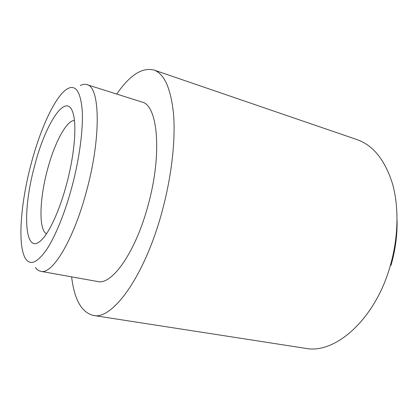 <?xml version="1.0" encoding="UTF-8"?>
<svg xmlns="http://www.w3.org/2000/svg" width="418" height="418" viewBox="0 0 418 418"><rect width="100%" height="100%" fill="white"/><g stroke="black" fill="none" stroke-linecap="round" stroke-linejoin="round"><path stroke-width="0.63" d="M46.471 233.787C38.581 229.738 39.527 199.297 47.224 170.581C54.1 143.891 66.232 120.441 74.43 120.488M34.375 166.777C45.207 123.221 67.434 89.018 73.469 114.71C76.719 127.349 74.179 155.715 66.786 183.413C60.312 208.101 50.735 229.733 42.929 238.459C24.495 259.646 21.767 212.61 34.375 166.777M93.251 315.428L305.49 348.33C334.677 354.501 374.993 319.989 390.198 266.031C398.485 237.487 399.075 206.832 392.418 183.507C384.889 159.869 373.086 145.239 357.003 139.607L153.824 69.984C164.394 73.657 170.988 88.574 173.595 114.731C175.597 140.73 171.516 176.762 162.142 211.273C144.68 276.679 112.071 320.517 93.251 315.428C81.526 312.387 74.315 299.528 71.609 276.852M30.848 164.964C20.445 204.324 17.305 246.829 25.848 259.087C30.587 265.691 37.51 262.514 46.623 249.562C55.422 236.301 65.13 212.543 72.126 186.156C79.624 157.795 83.354 128.608 82.2 110.2C80.554 91.85 75.804 84.619 67.951 88.496C55.746 94.823 40.232 128.598 30.848 164.964M80.334 85.507C82.696 84.311 84.891 84.018 86.918 84.64C99.881 86.484 101.469 136.08 86.761 190.242C73.787 239.875 52.234 274.94 40.839 271.329C38.759 270.932 36.951 269.657 35.42 267.494M86.918 84.64L141.916 102.034C157.69 104.913 162.529 153.411 148.134 205.102C135.557 252.519 111.716 285.515 97.619 281.518L40.839 271.329M397.063 220.307C397.372 235.203 395.344 250.236 390.976 265.404M116.721 94.066C129.669 75.245 142.036 67.22 153.824 69.984"/></g></svg>
